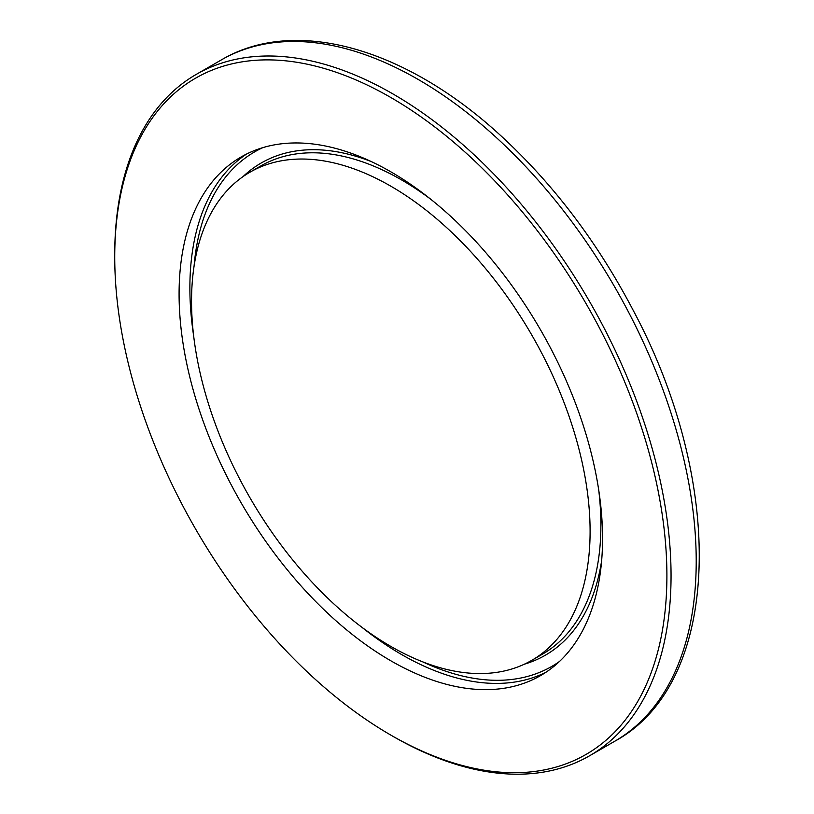 <?xml version="1.0" encoding="UTF-8"?>
<svg xmlns="http://www.w3.org/2000/svg" width="814" height="814" viewBox="0 0 814 814"><rect width="100%" height="100%" fill="white"/><g stroke="black" fill="none" stroke-linecap="round" stroke-linejoin="round"><path stroke-width="1.22" d="M590.099 531.349A281.827 162.708 -120 0 0 467.083 247.731A281.827 162.708 -120 0 0 249.908 172.232A281.827 162.708 -120 0 0 249.908 497.649A281.827 162.708 -120 0 0 531.725 660.368A281.827 162.708 -120 0 0 590.099 531.349M602.553 538.542A299.44 172.883 -120 0 0 471.845 237.2A299.44 172.883 -120 0 0 241.097 156.98A299.44 172.883 -120 0 0 241.097 502.737A299.44 172.883 -120 0 0 540.537 675.62A299.44 172.883 -120 0 0 602.553 538.542M114.733 256.898A390.445 225.427 60 0 1 390.822 97.507A390.445 225.427 60 0 1 666.9 575.702A390.445 225.427 60 0 1 390.812 735.093A390.445 225.427 60 0 1 114.733 256.898L114.733 254.507A393.376 227.116 -120 0 1 196.205 74.42A393.376 227.116 -120 0 1 589.58 301.546A393.376 227.116 -120 0 1 589.58 755.779A393.376 227.116 -120 0 1 392.887 736.294L390.812 735.093M524.44 664.163A284.167 164.072 -120 0 0 601.648 560.592M371.276 161.569A284.167 164.072 -120 0 0 242.979 176.648M194.088 266.005A297.09 171.52 60 0 1 262.769 147.66M559.442 661.517A297.09 171.52 60 0 1 422.608 661.813M196.205 74.42L221.367 59.9A393.376 227.116 60 0 1 614.743 287.016A393.376 227.116 60 0 1 614.743 741.249L589.58 755.779M246.591 154.029A299.44 172.883 -120 0 0 189.876 287.82A299.44 172.883 -120 0 0 193.691 336.202M361.62 627.065A299.44 172.883 -120 0 0 545.838 672.333M249.908 172.232L260.704 165.995A281.827 162.708 60 0 1 430.82 199.298M598.738 490.16A281.827 162.708 60 0 1 600.895 525.122A281.827 162.708 60 0 1 542.521 654.13L531.725 660.368M221.367 59.9C296.215 15.598 408.425 49.105 503.835 138.502C555.077 186.284 598.219 243.6 633.251 310.449C726.271 484.34 721.733 683.211 614.743 741.249"/></g></svg>
